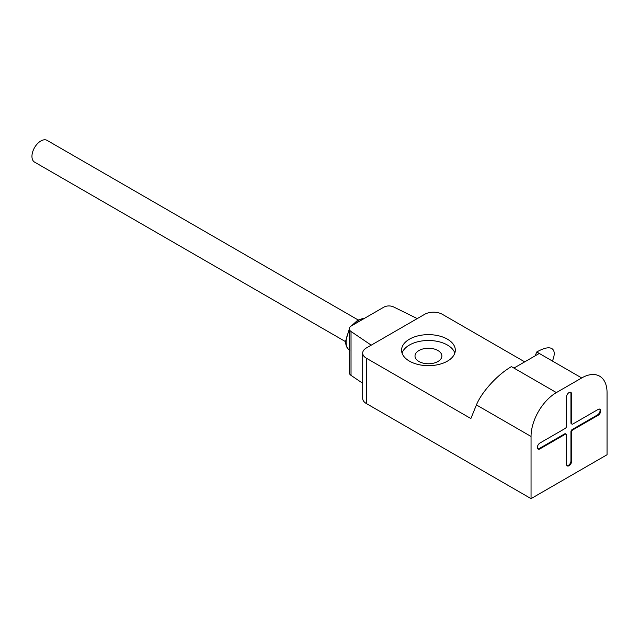 <?xml version="1.0" encoding="UTF-8"?>
<svg xmlns="http://www.w3.org/2000/svg" width="639" height="639" viewBox="0 0 639 639"><rect width="100%" height="100%" fill="white"/><g stroke="black" fill="none" stroke-linecap="round" stroke-linejoin="round"><path stroke-width="0.96" d="M566.969 465.663A3.586 2.069 120 0 0 569.589 464.337A3.586 2.069 120 0 0 570.946 460.959L570.946 431.708A1.789 1.03 -60 0 1 572.217 429.512L597.553 414.887A3.586 2.069 120 0 0 599.797 412.019A3.586 2.069 120 0 0 599.63 409.088M572.848 429.879A1.789 1.03 120 0 0 571.578 432.068L571.578 461.326A3.586 2.069 -60 0 1 570.02 464.928A3.586 2.069 -60 0 1 567.256 465.895A3.586 2.069 -60 0 1 566.513 464.249L566.513 434.999A1.789 1.03 120 0 0 566.146 434.177A1.789 1.03 120 0 0 565.251 434.264L539.915 448.89A3.586 2.069 -60 0 1 538.118 449.073A3.586 2.069 -60 0 1 537.575 446.198A3.586 2.069 -60 0 1 539.915 443.043L565.251 428.418A1.789 1.03 120 0 0 566.513 426.221L566.513 396.963A3.586 2.069 -60 0 1 568.079 393.36A3.586 2.069 -60 0 1 570.843 392.402A3.586 2.069 -60 0 1 571.578 394.039L571.578 423.298A1.789 1.03 120 0 0 571.953 424.112A1.789 1.03 120 0 0 572.848 424.024L598.184 409.399A3.586 2.069 -60 0 1 599.973 409.224A3.586 2.069 -60 0 1 600.524 412.091A3.586 2.069 -60 0 1 598.184 415.254L572.848 429.879L572.217 429.512M607.05 392.578A35.832 20.688 120 0 0 581.714 377.953L556.377 392.578A35.832 20.688 120 0 0 531.049 436.461L531.049 498.628L607.05 454.744L607.05 392.578M556.377 392.578L513.948 368.08L539.276 353.455L536.744 351.985C543.765 348.023 548.789 346.889 551.832 348.582C554.804 350.491 555.003 354.645 552.431 361.043M536.744 351.985L535.186 355.811M513.948 368.08L511.408 366.618C504.299 370.804 497.39 376.571 490.672 383.895C483.827 391.467 479.082 398.48 476.422 404.926L470.879 418.545L366.371 358.207A12.54 7.237 0 0 1 362.696 353.087A12.54 7.237 0 0 1 366.371 347.967L424.639 314.324A12.54 7.237 0 0 1 442.372 314.324L524.715 361.866M362.696 353.087L362.696 398.432A12.54 7.237 180 0 0 366.371 403.552L531.049 498.628M362.696 383.272L351.027 375.373A7.165 4.138 180 0 1 349.317 372.689L349.317 328.813A7.165 4.138 0 0 0 351.027 331.497L371.219 345.164M409.439 361.131A26.87 15.512 180 0 1 401.572 350.164A26.87 15.512 180 0 1 418.154 335.826A26.87 15.512 180 0 1 447.444 339.189A26.87 15.512 180 0 1 455.311 350.164A26.87 15.512 180 0 1 438.721 364.494A26.87 15.512 180 0 1 409.439 361.131M417.251 318.589L393.576 306.928A7.165 4.138 0 0 0 383.855 307.151L351.418 325.882A7.165 4.138 0 0 0 349.317 328.813M345.579 341.665L34.546 162.098A12.54 7.237 -60 0 1 31.95 156.355A12.54 7.237 -60 0 1 37.421 143.735A12.54 7.237 -60 0 1 47.086 140.372L358.12 319.947M454.832 353.087A26.87 15.512 0 0 0 447.444 345.044A26.87 15.512 0 0 0 420.55 341.178A26.87 15.512 0 0 0 402.051 353.087M437.939 350.523A13.435 7.756 180 0 1 441.876 356.011A13.435 7.756 180 0 1 433.577 363.176A13.435 7.756 180 0 1 418.936 361.498A13.435 7.756 180 0 1 415.007 356.011A13.435 7.756 180 0 1 423.298 348.846A13.435 7.756 180 0 1 437.939 350.523M571.953 424.112L571.322 423.753A1.789 1.03 -60 0 1 570.946 422.93L570.946 393.672A3.586 2.069 120 0 0 570.491 392.266M537.83 448.842A3.586 2.069 120 0 0 539.276 448.53L564.612 433.897A1.789 1.03 -60 0 1 565.507 433.809L566.146 434.177M570.946 431.708L571.578 432.068M539.276 353.455L581.714 377.953M476.422 404.926L531.049 436.461M366.371 403.552L366.371 358.207M351.027 375.373L351.027 331.497M349.317 349.996A17.916 10.344 -60 0 1 346.098 342.113A17.916 10.344 -60 0 1 349.317 330.523M353.247 324.828A17.916 10.344 -60 0 1 358.767 320.179A17.916 10.344 -60 0 1 364.294 318.454M597.553 414.887L598.184 415.254M570.946 393.672L571.578 394.039M571.578 423.298L570.946 422.93M539.915 448.89L539.276 448.53M564.612 433.897L565.251 434.264M571.578 461.326L570.946 460.959M351.434 325.874L357.872 320.091L364.518 318.318M349.317 328.981L345.579 341.386C345.683 345.747 347.097 348.726 349.813 350.316"/></g></svg>
